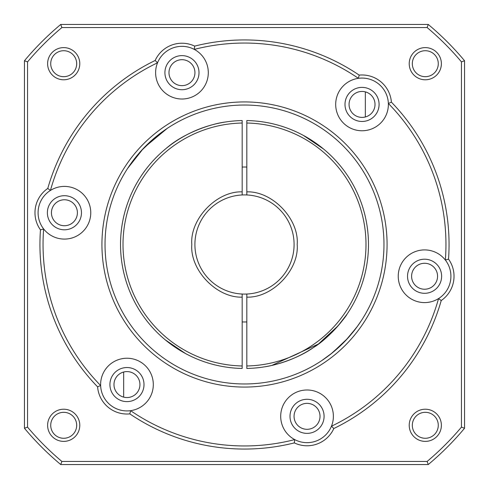<?xml version="1.0" encoding="UTF-8"?>
<svg xmlns="http://www.w3.org/2000/svg" width="489" height="489" viewBox="0 0 489 489"><rect width="100%" height="100%" fill="white"/><g stroke="black" fill="none" stroke-linecap="round" stroke-linejoin="round"><path stroke-width="0.73" d="M194.909 244.5A49.591 49.591 0 0 1 242.177 194.964L242.177 191.865L242.177 194.964A49.591 49.591 0 0 1 294.091 244.5A49.591 49.591 0 0 1 242.177 294.036A49.591 49.591 0 0 1 194.909 244.5A49.591 49.591 0 0 0 242.177 294.036L242.177 297.135C216.651 298.058 189.763 269.965 191.81 244.5C189.763 219.041 216.645 190.942 242.177 191.865L242.177 120.551A123.974 123.974 0 0 0 120.526 244.5A123.974 123.974 0 0 0 242.177 368.449L242.177 297.135M437.563 276.254A12.977 12.977 0 0 1 424.58 289.231A12.977 12.977 0 0 1 411.604 276.254A12.977 12.977 0 0 1 424.58 263.271A12.977 12.977 0 0 1 437.563 276.254M320.02 416.328A12.977 12.977 0 0 1 307.043 429.311A12.977 12.977 0 0 1 294.06 416.328A12.977 12.977 0 0 1 307.043 403.352A12.977 12.977 0 0 1 320.02 416.328M139.94 384.58A12.977 12.977 0 0 1 126.963 397.557A12.977 12.977 0 0 1 113.98 384.58A12.977 12.977 0 0 1 126.963 371.597A12.977 12.977 0 0 1 139.94 384.58M77.396 212.746A12.977 12.977 0 0 1 64.42 225.729A12.977 12.977 0 0 1 51.437 212.746A12.977 12.977 0 0 1 64.42 199.769A12.977 12.977 0 0 1 77.396 212.746M194.94 72.672A12.977 12.977 0 0 1 181.957 85.648A12.977 12.977 0 0 1 168.98 72.672A12.977 12.977 0 0 1 181.957 59.689A12.977 12.977 0 0 1 194.94 72.672M375.02 104.42A12.977 12.977 0 0 1 362.037 117.403A12.977 12.977 0 0 1 349.06 104.42A12.977 12.977 0 0 1 362.037 91.443A12.977 12.977 0 0 1 375.02 104.42M246.823 167.055A77.482 77.482 0 0 0 242.177 167.055M165.325 339.898L185.545 353.559M161.596 336.67C157.134 332.532 157.134 332.532 161.596 336.67M242.177 123.032A121.492 121.492 0 0 0 123.008 244.5A121.492 121.492 0 0 0 242.177 365.968M143.112 173.161L145.044 170.49M323.675 149.102L303.455 135.441L307.324 137.629M271.878 365.411L318.37 344.06L338.07 325.827L347.001 314.231C346.921 315.289 329.629 337.985 313.425 347.545C298.027 358.59 275.484 365.405 264.042 366.921M123.668 372.025L123.668 397.135M365.332 116.975L365.332 91.865M242.177 321.945A77.482 77.482 0 0 0 246.823 321.945M246.823 294.189L246.823 368.449A123.974 123.974 0 0 0 368.474 244.5A123.974 123.974 0 0 0 246.823 120.551L246.823 194.964A49.591 49.591 0 0 1 294.091 244.5A49.591 49.591 0 0 1 246.823 294.036M166.156 148.424C183.638 133.045 210.838 123.876 224.952 122.079C209.952 124.09 183.772 133.106 166.156 148.424C183.638 133.045 210.838 123.876 224.952 122.079C209.952 124.09 183.772 133.106 166.156 148.424M330.894 155.594L329.818 154.561M246.823 365.968A121.492 121.492 0 0 0 365.992 244.5A121.492 121.492 0 0 0 246.823 123.032M246.823 191.865C272.349 190.942 299.237 219.035 297.19 244.5C299.237 269.959 272.355 298.058 246.823 297.135M345.729 340.436L356.683 327.361L361.487 320.436L357.771 325.87L348.889 336.988M347.85 338.15L332.422 352.765L321.597 360.723L330.796 354.067L344.647 341.566M383.969 244.5A139.469 139.469 0 0 1 244.5 383.969A139.469 139.469 0 0 1 105.031 244.5A139.469 139.469 0 0 1 244.5 105.031A139.469 139.469 0 0 1 383.969 244.5M387.068 244.5A142.568 142.568 0 0 1 244.5 387.068A142.568 142.568 0 0 1 101.932 244.5A142.568 142.568 0 0 1 244.5 101.932A142.568 142.568 0 0 1 387.068 244.5M143.271 148.564L127.605 168.424L140.111 152.012M141.15 150.85L156.578 136.235L167.403 128.277M153.308 384.58A26.345 26.345 0 0 1 130.606 410.668A26.345 26.345 0 0 1 100.618 384.58A26.345 26.345 0 0 1 126.963 358.235A26.345 26.345 0 0 1 153.308 384.58M129.817 413.883A29.444 29.444 0 0 1 97.604 386.854L100.636 385.521A201.456 201.456 0 0 1 43.649 228.95A26.345 26.345 0 0 1 77.183 189.701A26.345 26.345 0 0 1 72.983 237.66A26.345 26.345 0 0 1 43.649 228.95L40.471 229.873A29.444 29.444 0 0 1 47.769 188.461L50.44 190.417A201.456 201.456 0 0 1 157.544 62.781A26.345 26.345 0 0 1 208.302 72.672A26.345 26.345 0 0 1 181.957 99.01A26.345 26.345 0 0 1 157.544 62.781L155.154 60.489A29.444 29.444 0 0 1 194.665 46.107L194.31 49.401A201.456 201.456 0 0 1 358.394 78.332A26.345 26.345 0 0 1 388.382 104.42A26.345 26.345 0 0 1 362.037 130.765A26.345 26.345 0 0 1 335.692 104.42A26.345 26.345 0 0 1 358.394 78.332L359.183 75.117A29.444 29.444 0 0 1 391.396 102.146L388.364 103.479A201.456 201.456 0 0 1 445.351 260.05A26.345 26.345 0 0 1 411.817 299.299A26.345 26.345 0 0 1 416.017 251.34A26.345 26.345 0 0 1 445.351 260.05L448.529 259.127A29.444 29.444 0 0 1 441.231 300.539L438.56 298.583A201.456 201.456 0 0 1 331.456 426.219A26.345 26.345 0 0 1 280.698 416.328A26.345 26.345 0 0 1 307.043 389.99A26.345 26.345 0 0 1 331.456 426.219L333.846 428.511A29.444 29.444 0 0 1 294.335 442.893A204.555 204.555 0 0 1 129.817 413.883L130.606 410.668A201.456 201.456 0 0 0 294.69 439.599L294.335 442.893M441.628 276.254A17.048 17.048 0 0 1 424.58 293.302A17.048 17.048 0 0 1 407.533 276.254A17.048 17.048 0 0 1 424.58 259.207A17.048 17.048 0 0 1 441.628 276.254M199.005 72.672A17.048 17.048 0 0 1 181.957 89.713A17.048 17.048 0 0 1 164.915 72.672A17.048 17.048 0 0 1 181.957 55.624A17.048 17.048 0 0 1 199.005 72.672M81.467 212.746A17.048 17.048 0 0 1 64.42 229.793A17.048 17.048 0 0 1 47.372 212.746A17.048 17.048 0 0 1 64.42 195.698A17.048 17.048 0 0 1 81.467 212.746M324.085 416.328A17.048 17.048 0 0 1 307.043 433.376A17.048 17.048 0 0 1 289.995 416.328A17.048 17.048 0 0 1 307.043 399.287A17.048 17.048 0 0 1 324.085 416.328M379.085 104.42A17.048 17.048 0 0 1 362.037 121.468A17.048 17.048 0 0 1 344.996 104.42A17.048 17.048 0 0 1 362.037 87.378A17.048 17.048 0 0 1 379.085 104.42M144.004 384.58A17.048 17.048 0 0 1 126.963 401.622A17.048 17.048 0 0 1 109.915 384.58A17.048 17.048 0 0 1 126.963 367.532A17.048 17.048 0 0 1 144.004 384.58M79.78 425.302A16.082 16.082 0 0 1 63.698 441.384A16.082 16.082 0 0 1 47.616 425.302A16.082 16.082 0 0 1 63.698 409.22A16.082 16.082 0 0 1 79.78 425.302M50.722 425.302A12.977 12.977 0 0 0 63.698 438.278A12.977 12.977 0 0 0 76.681 425.302A12.977 12.977 0 0 0 63.698 412.319A12.977 12.977 0 0 0 50.722 425.302M441.384 63.698A16.082 16.082 0 0 1 425.302 79.78A16.082 16.082 0 0 1 409.22 63.698A16.082 16.082 0 0 1 425.302 47.616A16.082 16.082 0 0 1 441.384 63.698M412.319 63.698A12.977 12.977 0 0 0 425.302 76.681A12.977 12.977 0 0 0 438.278 63.698A12.977 12.977 0 0 0 425.302 50.722A12.977 12.977 0 0 0 412.319 63.698M441.384 425.302A16.082 16.082 0 0 1 425.302 441.384A16.082 16.082 0 0 1 409.22 425.302A16.082 16.082 0 0 1 425.302 409.22A16.082 16.082 0 0 1 441.384 425.302M412.319 425.302A12.977 12.977 0 0 0 425.302 438.278A12.977 12.977 0 0 0 438.278 425.302A12.977 12.977 0 0 0 425.302 412.319A12.977 12.977 0 0 0 412.319 425.302M79.78 63.698A16.082 16.082 0 0 1 63.698 79.78A16.082 16.082 0 0 1 47.616 63.698A16.082 16.082 0 0 1 63.698 47.616A16.082 16.082 0 0 1 79.78 63.698M50.722 63.698A12.977 12.977 0 0 0 63.698 76.681A12.977 12.977 0 0 0 76.681 63.698A12.977 12.977 0 0 0 63.698 50.722A12.977 12.977 0 0 0 50.722 63.698M167.189 128.418L144.353 147.433M464.55 428.254L464.55 60.746L461.451 61.871L461.451 427.129L464.55 428.254A286.682 286.682 0 0 1 428.254 464.55L60.746 464.55A286.682 286.682 0 0 1 24.45 428.254L24.45 60.746L27.549 61.871L27.549 427.129L24.45 428.254M24.45 60.746A286.682 286.682 0 0 1 60.746 24.45L428.254 24.45A286.682 286.682 0 0 1 464.55 60.746M97.604 386.854A204.555 204.555 0 0 1 40.471 229.873M47.769 188.461A204.555 204.555 0 0 1 155.154 60.489M194.665 46.107A204.555 204.555 0 0 1 359.183 75.117M391.396 102.146A204.555 204.555 0 0 1 448.529 259.127M441.231 300.539A204.555 204.555 0 0 1 333.846 428.511M461.451 61.871A283.583 283.583 0 0 0 427.129 27.549L61.871 27.549A283.583 283.583 0 0 0 27.549 61.871M27.549 427.129A283.583 283.583 0 0 0 61.871 461.451L427.129 461.451A283.583 283.583 0 0 0 461.451 427.129M427.129 461.451L428.254 464.55M428.254 24.45L427.129 27.549M61.871 27.549L60.746 24.45M60.746 464.55L61.871 461.451"/></g></svg>
